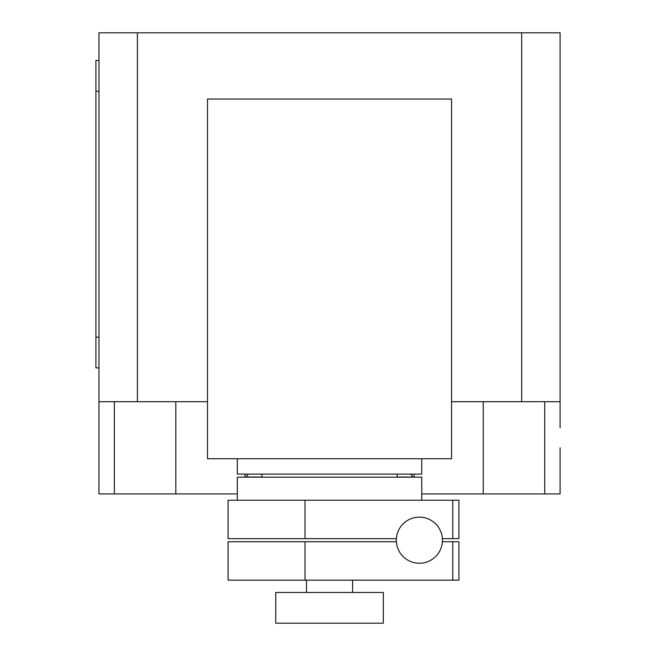 <?xml version="1.0" encoding="UTF-8"?>
<svg xmlns="http://www.w3.org/2000/svg" width="656" height="656" viewBox="0 0 656 656"><rect width="100%" height="100%" fill="white"/><g stroke="black" fill="none" stroke-linecap="round" stroke-linejoin="round"><path stroke-width="0.98" d="M452.771 580.158L452.771 541.733L458.929 541.733L458.929 580.158L228.091 580.158L228.091 541.733L305.024 541.733L305.024 580.158M452.771 541.733L442.382 541.733M396.372 541.733L305.024 541.733M452.771 538.658L452.771 500.233L458.929 500.233L458.929 538.658L442.382 538.658M452.771 500.233L228.091 500.233L228.091 538.658L396.372 538.658M305.024 500.233L305.024 538.658M396.322 540.2A23.058 23.058 0 0 0 419.381 563.25A23.058 23.058 0 0 0 442.439 540.2A23.058 23.058 0 0 0 419.381 517.141A23.058 23.058 0 0 0 396.322 540.2M397.167 477.174L397.167 474.099M261.908 477.174L261.908 474.099M237.308 458.733L237.308 474.099L421.759 474.099L421.759 458.733M383.334 623.2L383.334 592.458L275.741 592.458L275.741 623.2L383.334 623.2M352.592 592.458L352.592 580.158M306.483 592.458L306.483 580.158M421.759 500.233L421.759 477.174L237.308 477.174L237.308 500.233M207.501 458.733L451.566 458.733L451.566 99.056L207.501 99.056L207.501 458.733M451.566 401.702L560.101 401.702L560.101 427.835M245.951 477.174L248.345 474.099M410.73 474.099L413.124 477.174M414.075 474.099L414.075 477.174M98.974 427.835L98.974 493.927L237.308 493.927M421.759 493.927L560.101 493.927L560.101 447.81M207.501 401.702L98.974 401.702L98.974 440.127M98.974 60.467L95.899 60.467L95.899 91.209L98.974 91.209M98.974 337.143L95.899 337.143L95.899 367.885L98.974 367.885M95.899 337.143L95.899 91.209M245 474.099L245 477.174L245 474.099M98.974 401.702L98.974 32.8L137.399 32.8L137.399 401.702M560.101 401.702L560.101 32.8L137.399 32.8M521.676 401.702L521.676 32.8M413.001 477.027L397.167 477.027M261.908 477.027L246.074 477.027M114.349 401.702L114.349 493.927M544.726 401.702L544.726 493.927M483.242 401.702L483.242 493.927M175.824 401.702L175.824 493.927"/></g></svg>
